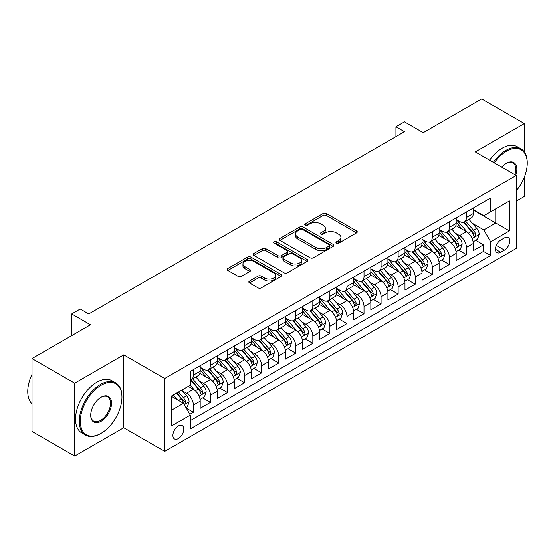 <?xml version="1.0" encoding="UTF-8"?>
<svg xmlns="http://www.w3.org/2000/svg" width="555" height="555" viewBox="0 0 555 555"><rect width="100%" height="100%" fill="white"/><g stroke="black" fill="none" stroke-linecap="round" stroke-linejoin="round"><path stroke-width="0.83" d="M336.42 243.145A1.658 0.957 0 0 0 338.765 243.145L356.567 232.864A2.366 1.367 0 0 0 357.26 231.9A2.366 1.367 0 0 0 356.567 230.935L326.416 213.522A2.366 1.367 0 0 0 323.065 213.522L305.264 223.804A1.658 0.957 0 0 0 304.778 224.477A1.658 0.957 0 0 0 305.264 225.157A1.658 0.957 0 0 0 307.609 225.157L309.912 223.825A7.583 4.378 0 0 1 320.637 223.825L323.149 225.275A7.583 4.378 0 0 1 325.369 228.369A7.583 4.378 0 0 1 323.149 231.463L320.846 232.795A1.658 0.957 0 0 0 320.36 233.475A1.658 0.957 0 0 0 320.846 234.148A1.658 0.957 0 0 0 323.19 234.148L325.494 232.816A7.583 4.378 0 0 1 336.212 232.816L338.723 234.272A7.583 4.378 0 0 1 340.943 237.367A7.583 4.378 0 0 1 338.723 240.461L336.42 241.786A1.658 0.957 0 0 0 335.935 242.466A1.658 0.957 0 0 0 336.42 243.145L336.42 241.786M178.349 438.589A7.721 4.461 120 0 0 183.393 431.783A7.721 4.461 120 0 0 182.213 425.595A7.721 4.461 120 0 0 178.349 425.976A7.721 4.461 120 0 0 173.306 432.782A7.721 4.461 120 0 0 174.492 438.97A7.721 4.461 120 0 0 178.349 438.589M249.528 281.031A2.366 1.367 0 0 0 248.834 281.995A2.366 1.367 0 0 0 249.528 282.96L257.985 287.844A2.366 1.367 0 0 0 261.336 287.844L281.101 276.432A2.366 1.367 0 0 0 281.801 275.467A2.366 1.367 0 0 0 281.101 274.503L250.95 257.09A2.366 1.367 0 0 0 247.599 257.09L227.834 268.502A2.366 1.367 0 0 0 227.141 269.473A2.366 1.367 0 0 0 227.834 270.438L238.053 276.341A2.366 1.367 0 0 0 241.404 276.341L249.861 271.457A2.366 1.367 0 0 0 250.555 270.486A2.366 1.367 0 0 0 249.861 269.522L244.797 266.594A6.334 3.656 0 0 1 242.937 264.007A6.334 3.656 0 0 1 246.85 260.628A6.334 3.656 0 0 1 253.76 261.419L273.608 272.88A6.334 3.656 0 0 1 275.467 275.467A6.334 3.656 0 0 1 271.555 278.846A6.334 3.656 0 0 1 264.645 278.055L261.336 276.147A2.366 1.367 0 0 0 257.985 276.147L249.528 281.031L249.528 282.96M524.35 151.945L524.35 123.557L481.685 98.922L423.236 132.666L404.463 121.829L395.93 126.755L404.463 131.681L88.758 313.957L80.225 309.031L71.692 313.957L71.692 335.629M74.682 383.165L74.682 456.078L123.744 427.752L123.744 354.839L74.682 383.165L32.017 358.537L90.465 324.793L71.692 313.957M123.744 354.839L164.696 378.489L516.24 175.526L516.24 248.439L164.696 451.395L164.696 378.489M524.35 123.557L475.288 151.883L516.24 175.526M310.085 257.77A2.366 1.367 0 0 0 313.436 257.77L333.201 246.358A2.366 1.367 0 0 0 333.895 245.393A2.366 1.367 0 0 0 333.201 244.422L303.051 227.016A2.366 1.367 0 0 0 299.7 227.016L279.928 238.428A2.366 1.367 0 0 0 279.234 239.392A2.366 1.367 0 0 0 279.928 240.364L310.085 257.77M274.815 243.499A1.658 0.957 0 0 1 276.494 243.735L276.494 241.765L307.151 259.462A2.366 1.367 0 0 1 307.845 260.427A2.366 1.367 0 0 1 307.151 261.398L287.386 272.81A2.366 1.367 0 0 1 284.035 272.81L253.885 255.404L253.885 253.469A2.366 1.367 0 0 0 253.191 254.433A2.366 1.367 0 0 0 253.885 255.404M253.885 253.469L262.342 248.584A2.366 1.367 0 0 1 265.692 248.584L277.923 255.64A2.366 1.367 0 0 0 281.274 255.64L286.879 252.4A2.366 1.367 0 0 0 287.58 251.436A2.366 1.367 0 0 0 286.879 250.472L274.149 243.118A1.658 0.957 0 0 1 273.664 242.445A1.658 0.957 0 0 1 274.69 241.557A1.658 0.957 0 0 1 276.494 241.765M74.682 456.078L32.017 431.443L32.017 358.537M516.24 201.146L524.35 196.463L524.35 177.177M189.824 414.328L193.369 412.282L186.286 408.196M182.255 390.796L186.542 393.266A9.657 5.571 60 0 1 193.369 405.088L200.195 401.147L200.195 408.341L210.435 402.43L202.672 397.949M199.321 380.938L203.609 383.415A9.657 5.571 60 0 1 210.435 395.236L217.262 391.296L217.262 398.49L227.501 392.579L219.731 388.098M216.388 371.087L220.675 373.564A9.657 5.571 60 0 1 227.501 385.385L234.328 381.445L234.328 388.639L244.561 382.728L236.798 378.239M233.454 361.236L237.741 363.712A9.657 5.571 60 0 1 244.561 375.534L251.387 371.593L251.387 378.787L261.627 372.87L253.864 368.388M250.52 351.384L254.8 353.854A9.657 5.571 60 0 1 261.627 365.683L268.453 361.742L268.453 368.929L278.693 363.019L270.93 358.537M267.586 341.533L271.867 344.003A9.657 5.571 60 0 1 278.693 355.831L285.52 351.884L285.52 359.078L295.76 353.167L287.996 348.686M284.646 331.682L288.933 334.152A9.657 5.571 60 0 1 295.76 345.973L302.586 342.033L302.586 349.227L312.826 343.316L305.063 338.834M301.712 321.824L305.999 324.3A9.657 5.571 60 0 1 312.826 336.122L319.652 332.181L319.652 339.376L329.892 333.465L322.129 328.983M318.778 311.972L323.065 314.449A9.657 5.571 60 0 1 329.892 326.271L336.719 322.33L336.719 329.524L346.958 323.614L339.188 319.125M335.844 302.121L340.132 304.598A9.657 5.571 60 0 1 346.958 316.419L353.785 312.479L353.785 319.666L364.018 313.755L356.254 309.274M352.911 292.27L357.198 294.74A9.657 5.571 60 0 1 364.018 306.568L370.844 302.628L370.844 309.815L381.084 303.904L373.321 299.423M369.977 282.419L374.257 284.888A9.657 5.571 60 0 1 381.084 296.71L387.91 292.769L387.91 299.964L398.15 294.053L390.387 289.571M387.043 272.56L391.324 275.037A9.657 5.571 60 0 1 398.15 286.859L404.977 282.918L404.977 290.112L415.216 284.202L407.453 279.72M404.102 262.709L408.39 265.186A9.657 5.571 60 0 1 415.216 277.007L422.043 273.067L422.043 280.261L432.283 274.35L424.519 269.862M421.169 252.858L425.456 255.335A9.657 5.571 60 0 1 432.283 267.156L439.109 263.216L439.109 270.41L449.349 264.492L441.586 260.011M438.235 243.007L442.522 245.476A9.657 5.571 60 0 1 449.349 257.305L456.175 253.364L456.175 260.552L466.415 254.641L466.415 247.447A9.657 5.571 -120 0 0 459.589 235.625L455.301 233.155M458.645 250.159L466.415 254.641M200.195 401.147A9.657 5.571 -120 0 0 193.369 389.326L188.249 386.37M217.262 391.296A9.657 5.571 -120 0 0 210.435 379.474L199.883 373.383M234.328 381.445A9.657 5.571 -120 0 0 227.501 369.623L216.943 363.525M251.387 371.593A9.657 5.571 -120 0 0 244.561 359.772L234.009 353.674M268.453 361.742A9.657 5.571 -120 0 0 261.627 349.914L251.075 343.822M285.52 351.884A9.657 5.571 -120 0 0 278.693 340.062L268.141 333.971M302.586 342.033A9.657 5.571 -120 0 0 295.76 330.211L285.208 324.12M319.652 332.181A9.657 5.571 -120 0 0 312.826 320.36L302.274 314.269M336.719 322.33A9.657 5.571 -120 0 0 329.892 310.509L319.34 304.411M353.785 312.479A9.657 5.571 -120 0 0 346.958 300.65L336.399 294.559M370.844 302.628A9.657 5.571 -120 0 0 364.018 290.799L353.466 284.708M387.91 292.769A9.657 5.571 -120 0 0 381.084 280.948L370.532 274.857M404.977 282.918A9.657 5.571 -120 0 0 398.15 271.097L387.598 265.006M422.043 273.067A9.657 5.571 -120 0 0 415.216 261.245L404.664 255.147M439.109 263.216A9.657 5.571 -120 0 0 432.283 251.394L421.731 245.296M456.175 253.364A9.657 5.571 -120 0 0 449.349 241.536L438.797 235.445M504.467 237.894L500.714 240.058A7.479 4.322 120 0 0 495.823 246.656A7.479 4.322 120 0 0 496.975 252.65A7.479 4.322 120 0 0 500.714 252.275L504.467 250.111A7.479 4.322 120 0 0 509.358 243.52A7.479 4.322 120 0 0 508.207 237.519A7.479 4.322 120 0 0 504.467 237.894M171.523 410.214L183.469 403.318L190.296 415.14L190.296 428.932L490.648 255.529L490.648 241.737L483.821 229.916L472.367 223.297M190.296 415.14L171.523 425.976L171.523 396.027L190.296 385.191L190.296 371.392L490.648 197.989L490.648 211.781L509.414 200.945L509.414 230.901L490.648 241.737M200.195 367.257L203.609 369.228A9.657 5.571 60 0 0 208.437 369.706L215.264 365.766A9.657 5.571 -120 0 0 217.262 361.347L217.262 355.824M217.262 357.406L220.675 359.376A9.657 5.571 60 0 0 225.496 359.855L232.323 355.915A9.657 5.571 -120 0 0 234.328 351.495L234.328 345.973M234.328 347.555L237.741 349.525A9.657 5.571 60 0 0 242.563 349.997L249.389 346.056A9.657 5.571 -120 0 0 251.387 341.637L251.387 336.122M251.387 337.697L254.8 339.667A9.657 5.571 60 0 0 259.629 340.146L266.455 336.205A9.657 5.571 -120 0 0 268.453 331.786L268.453 326.271M268.453 327.845L271.867 329.816A9.657 5.571 60 0 0 276.695 330.294L283.522 326.354A9.657 5.571 -120 0 0 285.52 321.935L285.52 316.419M285.52 317.994L288.933 319.964A9.657 5.571 60 0 0 293.762 320.443L300.588 316.503A9.657 5.571 -120 0 0 302.586 312.083L302.586 306.561M302.586 308.143L305.999 310.113A9.657 5.571 60 0 0 310.828 310.592L317.654 306.651A9.657 5.571 -120 0 0 319.652 302.232L319.652 296.71M319.652 298.292L323.065 300.262A9.657 5.571 60 0 0 327.894 300.741L334.721 296.793A9.657 5.571 -120 0 0 336.719 292.374L336.719 286.859M336.719 288.433L340.132 290.404A9.657 5.571 60 0 0 344.953 290.882L351.78 286.942A9.657 5.571 -120 0 0 353.785 282.523L353.785 277.007M353.785 278.582L357.198 280.552A9.657 5.571 60 0 0 362.02 281.031L368.846 277.091A9.657 5.571 -120 0 0 370.844 272.671L370.844 267.156M370.844 268.731L374.257 270.701A9.657 5.571 60 0 0 379.086 271.18L385.912 267.239A9.657 5.571 -120 0 0 387.91 262.82L387.91 257.305M387.91 258.88L391.324 260.85A9.657 5.571 60 0 0 396.152 261.329L402.979 257.388A9.657 5.571 -120 0 0 404.977 252.969L404.977 247.447M404.977 249.028L408.39 250.999A9.657 5.571 60 0 0 413.218 251.477L420.045 247.537A9.657 5.571 -120 0 0 422.043 243.118L422.043 237.596M422.043 239.17L425.456 241.148A9.657 5.571 60 0 0 430.285 241.619L437.111 237.679A9.657 5.571 -120 0 0 439.109 233.26L439.109 227.744M439.109 229.319L442.522 231.289A9.657 5.571 60 0 0 447.351 231.768L454.177 227.827A9.657 5.571 -120 0 0 456.175 223.408L456.175 217.893M190.296 420.655L483.474 251.394L483.474 244.79L473.242 250.7L473.242 243.506A9.657 5.571 -120 0 0 466.415 231.685L455.856 225.594M456.175 219.468L459.589 221.438A9.657 5.571 -120 0 0 464.41 221.917A9.657 5.571 -120 0 0 466.415 217.498L466.415 211.982M464.41 221.917L471.237 217.976A9.657 5.571 -120 0 0 473.242 213.557L473.242 208.042M193.369 369.623L193.369 375.138A9.657 5.571 60 0 1 191.371 379.558A9.657 5.571 60 0 1 190.296 379.946M191.371 379.558L198.197 375.617A9.657 5.571 -120 0 0 200.195 371.198L200.195 365.683M210.435 359.765L210.435 365.287A9.657 5.571 60 0 1 208.437 369.706M227.501 349.914L227.501 355.436A9.657 5.571 60 0 1 225.496 359.855M244.561 340.062L244.561 345.578A9.657 5.571 60 0 1 242.563 349.997M261.627 330.211L261.627 335.726A9.657 5.571 60 0 1 259.629 340.146M278.693 320.36L278.693 325.875A9.657 5.571 60 0 1 276.695 330.294M295.76 310.509L295.76 316.024A9.657 5.571 60 0 1 293.762 320.443M312.826 300.65L312.826 306.173A9.657 5.571 60 0 1 310.828 310.592M329.892 290.799L329.892 296.321A9.657 5.571 60 0 1 327.894 300.741M346.958 280.948L346.958 286.463A9.657 5.571 60 0 1 344.953 290.882M364.018 271.097L364.018 276.612A9.657 5.571 60 0 1 362.02 281.031M381.084 261.245L381.084 266.761A9.657 5.571 60 0 1 379.086 271.18M398.15 251.387L398.15 256.909A9.657 5.571 60 0 1 396.152 261.329M415.216 241.536L415.216 247.058A9.657 5.571 60 0 1 413.218 251.477M432.283 231.685L432.283 237.2A9.657 5.571 60 0 1 430.285 241.619M449.349 221.833L449.349 227.349A9.657 5.571 60 0 1 447.351 231.768M449.349 257.305L449.349 264.492M432.283 267.156L432.283 274.35M415.216 277.007L415.216 284.202M398.15 286.859L398.15 294.053M381.084 296.71L381.084 303.904M364.018 306.568L364.018 313.755M346.958 316.419L346.958 323.614M329.892 326.271L329.892 333.465M312.826 336.122L312.826 343.316M295.76 345.973L295.76 353.167M278.693 355.831L278.693 363.019M261.627 365.683L261.627 372.87M244.561 375.534L244.561 382.728M227.501 385.385L227.501 392.579M210.435 395.236L210.435 402.43M193.369 405.088L193.369 412.282M183.469 403.318L171.523 396.423M483.821 229.916L495.768 223.013L495.768 208.826L509.414 200.945M473.242 210.012L509.414 230.901M473.242 209.617L483.821 215.722L490.648 211.781M123.744 427.752L164.696 451.395M395.93 126.755L395.93 136.606M475.711 240.308L483.474 244.79M483.474 251.394L490.648 255.529M337.086 243.374L338.723 242.431A7.583 4.378 0 0 0 340.943 239.337L340.943 237.367M325.369 228.369L325.369 230.339A7.583 4.378 0 0 1 323.149 233.433L321.505 234.383M356.532 232.885L326.416 215.493A2.366 1.367 0 0 0 323.065 215.493L305.93 225.385M333.166 246.378L303.051 228.986A2.366 1.367 0 0 0 299.7 228.986L279.963 240.377M329.011 246.066A1.658 0.957 0 0 0 329.497 245.393A1.658 0.957 0 0 0 329.011 244.713L302.544 229.437A1.658 0.957 0 0 0 300.2 229.437L297.771 230.838A7.583 4.378 0 0 0 295.551 233.932A7.583 4.378 0 0 0 297.771 237.027L315.864 247.468A7.583 4.378 0 0 0 326.583 247.468L329.011 246.066L329.011 248.036A1.658 0.957 0 0 0 329.497 247.363L329.497 245.393M295.551 233.932L295.551 235.903A7.583 4.378 0 0 0 297.771 238.997L297.771 237.027M329.011 248.036L326.583 249.438A7.583 4.378 0 0 1 315.864 249.438L297.771 238.997M253.912 255.418L262.342 250.555L262.342 248.584M287.58 251.436L287.58 253.406A2.366 1.367 0 0 1 286.879 254.37L281.274 257.61A2.366 1.367 0 0 1 277.923 257.61L265.692 250.555A2.366 1.367 0 0 0 262.342 250.555M276.494 243.735L307.123 261.412M290.612 262.966A6.334 3.656 0 0 0 297.515 263.764A6.334 3.656 0 0 0 301.427 260.378A6.334 3.656 0 0 0 299.568 257.798L292.575 253.76A2.366 1.367 0 0 0 289.231 253.76L283.619 257A2.366 1.367 0 0 0 282.925 257.964A2.366 1.367 0 0 0 283.619 258.928L290.612 262.966L290.612 264.936A6.334 3.656 0 0 0 297.515 265.734A6.334 3.656 0 0 0 301.427 262.349L301.427 260.378M282.925 257.964L282.925 259.934A2.366 1.367 0 0 0 283.619 260.899L283.619 258.928M290.612 264.936L283.619 260.899M275.467 275.467L275.467 277.438A6.334 3.656 0 0 1 271.555 280.816A6.334 3.656 0 0 1 264.645 280.025L261.336 278.117A2.366 1.367 0 0 0 257.985 278.117L249.563 282.981M242.937 264.007L242.937 265.977A6.334 3.656 0 0 0 244.797 268.565L244.797 266.594M249.833 271.471L244.797 268.565M281.073 276.452L250.95 259.06A2.366 1.367 0 0 0 247.599 259.06L227.869 270.458M473.096 241.82L477.508 239.274L479.208 234.349A6.396 3.691 -120 0 0 476.717 228.341L468.926 219.315M467.359 232.309L458.111 221.605A18.461 10.656 -120 0 0 456.175 219.572M462.287 229.305L457.119 223.318A15.325 8.845 -120 0 0 456.175 222.284M463.543 222.264L471.431 231.393A6.396 3.691 60 0 1 473.713 235.799L474.178 236.562L475.038 236.437L475.76 234.619A6.396 3.691 -120 0 0 473.477 230.214L465.68 221.188M464.008 222.118L472.478 231.928A3.261 1.88 60 0 1 473.304 233.204L475.76 234.619M516.24 190.816A29.443 16.997 120 0 0 527.25 163.26A29.443 16.997 120 0 0 506.431 151.237A29.443 16.997 120 0 0 494.241 162.823M493.367 162.317A30.164 17.42 -60 0 1 505.917 150.35A30.164 17.42 -60 0 1 520.999 148.858A30.164 17.42 -60 0 1 527.25 162.67L527.25 163.26M501.803 167.187A14.721 8.498 -60 0 1 506.431 163.26L506.431 163.26A14.721 8.498 -60 0 1 515.755 175.241M489.614 160.152A30.164 17.42 -60 0 1 502.164 148.185A30.164 17.42 -60 0 1 517.246 146.693L520.999 148.858M514.86 174.728A14 8.082 120 0 0 512.917 162.865A14 8.082 120 0 0 506.174 163.413M100.621 433.615L101.128 433.316A29.443 16.997 120 0 0 121.947 397.255A29.443 16.997 120 0 0 101.128 385.239A29.443 16.997 120 0 0 80.308 421.3A29.443 16.997 120 0 0 101.128 433.316L100.621 433.615A30.164 17.42 -60 0 1 85.532 435.106A30.164 17.42 -60 0 1 80.912 410.936A30.164 17.42 -60 0 1 100.621 384.351A30.164 17.42 -60 0 1 115.704 382.853A30.164 17.42 -60 0 1 121.947 396.665L121.947 397.255M101.128 421.3A14.721 8.498 -60 0 1 90.722 415.286A14.721 8.498 -60 0 1 101.128 397.255L101.128 397.255A14.721 8.498 -60 0 1 111.541 403.27A14.721 8.498 -60 0 1 101.128 421.3M90.722 414.987A14 8.082 120 0 0 93.622 421.106A14 8.082 120 0 0 100.621 420.412A14 8.082 120 0 0 109.765 408.078A14 8.082 120 0 0 107.615 396.86A14 8.082 120 0 0 100.871 397.408M85.532 435.106L81.779 432.942A30.164 17.42 -60 0 1 77.159 408.764A30.164 17.42 -60 0 1 96.861 382.18A30.164 17.42 -60 0 1 111.95 380.688L115.704 382.853M32.017 403.86A30.164 17.42 -60 0 1 32.017 374.299M456.03 251.672L460.442 249.126L462.148 244.2A6.396 3.691 -120 0 0 459.658 238.192L451.86 229.166M450.292 242.16L441.052 231.456A18.461 10.656 -120 0 0 439.109 229.43M445.221 239.156L440.053 233.169A15.325 8.845 -120 0 0 439.109 232.143M446.477 232.115L454.365 241.245A6.396 3.691 60 0 1 456.647 245.65L457.112 246.413L457.972 246.288L458.694 244.471A6.396 3.691 -120 0 0 456.411 240.065L448.613 231.04M446.942 231.969L455.419 241.779A3.261 1.88 60 0 1 456.238 243.055L458.694 244.471M438.963 261.523L443.376 258.977L445.082 254.051A6.396 3.691 -120 0 0 442.592 248.043L434.794 239.018M433.233 252.012L423.985 241.307A18.461 10.656 -120 0 0 422.043 239.281M428.162 249.008L422.986 243.021A15.325 8.845 -120 0 0 422.043 241.994M429.41 241.966L437.298 251.103A6.396 3.691 60 0 1 439.581 255.508L440.046 256.264L440.906 256.139L441.627 254.322A6.396 3.691 -120 0 0 439.345 249.916L431.547 240.891M429.875 241.82L438.353 251.63A3.261 1.88 60 0 1 439.171 252.907L441.627 254.322M421.897 271.374L426.309 268.828L428.016 263.902A6.396 3.691 -120 0 0 425.525 257.902L417.728 248.869M416.167 261.87L406.919 251.158A18.461 10.656 -120 0 0 404.977 249.133M411.095 258.866L405.92 252.872A15.325 8.845 -120 0 0 404.977 251.845M412.344 251.824L420.232 260.954A6.396 3.691 60 0 1 422.515 265.359L422.979 266.116L423.847 265.998L424.561 264.173A6.396 3.691 -120 0 0 422.279 259.768L414.488 250.742M412.809 251.672L421.287 261.481A3.261 1.88 60 0 1 422.105 262.758L424.561 264.173M404.831 281.225L409.243 278.679L410.95 273.754A6.396 3.691 -120 0 0 408.459 267.753L400.661 258.72M399.1 271.721L389.853 261.017A18.461 10.656 -120 0 0 387.91 258.984M394.029 268.717L388.854 262.73A15.325 8.845 -120 0 0 387.91 261.696M395.285 261.676L403.166 270.805A6.396 3.691 60 0 1 405.448 275.211L405.913 275.967L406.78 275.849L407.495 274.031A6.396 3.691 -120 0 0 405.219 269.626L397.422 260.593M395.743 261.523L404.22 271.339A3.261 1.88 60 0 1 405.039 272.609L407.495 274.031M387.772 291.084L392.177 288.538L393.883 283.605A6.396 3.691 -120 0 0 391.393 277.604L383.595 268.578M382.034 281.572L372.787 270.868A18.461 10.656 -120 0 0 370.844 268.835M376.963 278.568L371.794 272.581A15.325 8.845 -120 0 0 370.844 271.548M378.219 271.527L386.107 280.657A6.396 3.691 60 0 1 388.382 285.062L388.847 285.825L389.714 285.7L390.429 283.882A6.396 3.691 -120 0 0 388.153 279.477L380.355 270.445M378.683 271.374L387.154 281.191A3.261 1.88 60 0 1 387.973 282.46L390.429 283.882M370.705 300.935L375.111 298.389L376.817 293.463A6.396 3.691 -120 0 0 374.327 287.455L366.529 278.43M364.968 291.424L355.72 280.719A18.461 10.656 -120 0 0 353.785 278.686M359.897 288.42L354.728 282.433A15.325 8.845 -120 0 0 353.785 281.406M361.152 281.378L369.04 290.508A6.396 3.691 60 0 1 371.316 294.913L371.781 295.676L372.648 295.551L373.369 293.734A6.396 3.691 -120 0 0 371.087 289.328L363.289 280.303M361.617 281.232L370.088 291.042A3.261 1.88 60 0 1 370.913 292.318L373.369 293.734M353.639 310.786L358.051 308.24L359.751 303.314A6.396 3.691 -120 0 0 357.26 297.307L349.47 288.281M347.902 301.275L338.654 290.57A18.461 10.656 -120 0 0 336.719 288.545M342.83 298.271L337.662 292.284A15.325 8.845 -120 0 0 336.719 291.257M344.086 291.229L351.974 300.366A6.396 3.691 60 0 1 354.256 304.771L354.721 305.527L355.582 305.403L356.303 303.585A6.396 3.691 -120 0 0 354.021 299.18L346.223 290.154M344.551 291.084L353.022 300.893A3.261 1.88 60 0 1 353.847 302.17L356.303 303.585M336.573 320.637L340.985 318.091L342.692 313.166A6.396 3.691 -120 0 0 340.201 307.158L332.403 298.132M330.835 311.133L321.595 300.421A18.461 10.656 -120 0 0 319.652 298.396M325.764 308.129L320.596 302.135A15.325 8.845 -120 0 0 319.652 301.108M327.02 301.087L334.908 310.217A6.396 3.691 60 0 1 337.19 314.623L337.655 315.379L338.515 315.261L339.237 313.436A6.396 3.691 -120 0 0 336.954 309.031L329.157 300.005M327.485 300.935L335.962 310.745A3.261 1.88 60 0 1 336.781 312.021L339.237 313.436M319.507 330.489L323.919 327.943L325.625 323.017A6.396 3.691 -120 0 0 323.135 317.016L315.337 307.983M313.776 320.984L304.528 310.28A18.461 10.656 -120 0 0 302.586 308.247M308.705 317.98L303.529 311.993A15.325 8.845 -120 0 0 302.586 310.96M309.954 310.939L317.842 320.068A6.396 3.691 60 0 1 320.124 324.474L320.589 325.23L321.449 325.112L322.171 323.294A6.396 3.691 -120 0 0 319.888 318.882L312.09 309.856M310.418 310.786L318.896 320.596A3.261 1.88 60 0 1 319.715 321.872L322.171 323.294M302.44 340.347L306.853 337.801L308.559 332.868A6.396 3.691 -120 0 0 306.069 326.867L298.271 317.842M296.71 330.835L287.462 320.131A18.461 10.656 -120 0 0 285.52 318.098M291.639 327.832L286.463 321.844A15.325 8.845 -120 0 0 285.52 320.811M292.887 320.79L300.775 329.92A6.396 3.691 60 0 1 303.058 334.325L303.523 335.081L304.39 334.963L305.104 333.146A6.396 3.691 -120 0 0 302.822 328.74L295.031 319.708M293.352 320.637L301.83 330.454A3.261 1.88 60 0 1 302.648 331.724L305.104 333.146M285.374 350.198L289.786 347.652L291.493 342.726A6.396 3.691 -120 0 0 289.002 336.719L281.205 327.693M279.644 340.687L270.396 329.982A18.461 10.656 -120 0 0 268.453 327.95M274.572 337.683L269.397 331.696A15.325 8.845 -120 0 0 268.453 330.669M275.828 330.641L283.709 339.771A6.396 3.691 60 0 1 285.991 344.176L286.456 344.939L287.324 344.815L288.038 342.997A6.396 3.691 -120 0 0 285.763 338.592L277.965 329.566M276.286 330.496L284.764 340.305A3.261 1.88 60 0 1 285.582 341.582L288.038 342.997M268.315 360.049L272.72 357.503L274.427 352.578A6.396 3.691 -120 0 0 271.936 346.57L264.138 337.544M262.577 350.538L253.33 339.833A18.461 10.656 -120 0 0 251.387 337.808M257.506 347.534L252.338 341.547A15.325 8.845 -120 0 0 251.387 340.52M258.762 340.493L266.65 349.622A6.396 3.691 60 0 1 268.925 354.034L269.39 354.791L270.257 354.666L270.972 352.848A6.396 3.691 -120 0 0 268.696 348.443L260.899 339.417M259.227 340.347L267.697 350.156A3.261 1.88 60 0 1 268.516 351.433L270.972 352.848M251.249 369.901L255.654 367.354L257.36 362.429A6.396 3.691 -120 0 0 254.87 356.421L247.072 347.395M245.511 360.396L236.263 349.685A18.461 10.656 -120 0 0 234.328 347.659M240.44 357.385L235.271 351.398A15.325 8.845 -120 0 0 234.328 350.372M241.696 350.344L249.583 359.48A6.396 3.691 60 0 1 251.859 363.886L252.324 364.642L253.191 364.517L253.912 362.699A6.396 3.691 -120 0 0 251.63 358.294L243.832 349.268M242.16 350.198L250.631 360.008A3.261 1.88 60 0 1 251.457 361.284L253.912 362.699M234.182 379.752L238.595 377.206L240.294 372.28A6.396 3.691 -120 0 0 237.804 366.279L230.013 357.247M228.445 370.247L219.197 359.536A18.461 10.656 -120 0 0 217.262 357.51M223.374 367.243L218.205 361.25A15.325 8.845 -120 0 0 217.262 360.223M224.629 360.202L232.517 369.332A6.396 3.691 60 0 1 234.8 373.737L235.264 374.493L236.125 374.375L236.846 372.551A6.396 3.691 -120 0 0 234.564 368.145L226.766 359.12M225.094 360.049L233.565 369.859A3.261 1.88 60 0 1 234.39 371.135L236.846 372.551M217.116 389.603L221.528 387.057L223.235 382.131A6.396 3.691 -120 0 0 220.744 376.13L212.947 367.105M211.379 380.099L202.138 369.394A18.461 10.656 -120 0 0 200.195 367.361M206.307 377.095L201.139 371.108A15.325 8.845 -120 0 0 200.195 370.074M207.563 370.053L215.451 379.183A6.396 3.691 60 0 1 217.733 383.588L218.198 384.344L219.058 384.226L219.78 382.409A6.396 3.691 -120 0 0 217.498 378.004L209.7 368.971M208.028 369.901L216.505 379.717A3.261 1.88 60 0 1 217.324 380.987L219.78 382.409M200.05 399.461L204.462 396.915L206.169 391.99A6.396 3.691 -120 0 0 203.678 385.982L195.88 376.956M194.319 389.95L190.233 385.225M189.248 386.946L188.582 386.176M190.497 379.904L198.385 389.034A6.396 3.691 60 0 1 200.667 393.44L201.132 394.203L201.992 394.078L202.714 392.26A6.396 3.691 -120 0 0 200.431 387.855L192.634 378.829M190.962 379.759L199.439 389.568A3.261 1.88 60 0 1 200.258 390.838L202.714 392.26M185.946 407.606L187.396 406.766L189.102 401.841A6.396 3.691 -120 0 0 186.612 395.833L181.7 390.151M177.121 399.649L173.167 395.077M172.182 396.797L171.523 396.041M176.414 393.204L181.319 398.885A6.396 3.691 60 0 1 183.601 403.291L184.066 404.054L184.933 403.929L185.648 402.111A6.396 3.691 -120 0 0 183.365 397.706L178.46 392.024M176.809 392.975L182.373 399.42A3.261 1.88 60 0 1 183.192 400.696L185.648 402.111M186.542 393.266L193.369 389.326M203.609 383.415L210.435 379.474M220.675 373.564L227.501 369.623M237.741 363.712L244.561 359.772M254.8 353.854L261.627 349.914M271.867 344.003L278.693 340.062M288.933 334.152L295.76 330.211M305.999 324.3L312.826 320.36M323.065 314.449L329.892 310.509M340.132 304.598L346.958 300.65M357.198 294.74L364.018 290.799M374.257 284.888L381.084 280.948M391.324 275.037L398.15 271.097M408.39 265.186L415.216 261.245M425.456 255.335L432.283 251.394M442.522 245.476L449.349 241.536M459.589 235.625L466.415 231.685M466.415 217.498L473.242 213.557M193.369 375.138L200.195 371.198M210.435 365.287L217.262 361.347M227.501 355.436L234.328 351.495M244.561 345.578L251.387 341.637M261.627 335.726L268.453 331.786M278.693 325.875L285.52 321.935M295.76 316.024L302.586 312.083M312.826 306.173L319.652 302.232M329.892 296.321L336.719 292.374M346.958 286.463L353.785 282.523M364.018 276.612L370.844 272.671M381.084 266.761L387.91 262.82M398.15 256.909L404.977 252.969M415.216 247.058L422.043 243.118M432.283 237.2L439.109 233.26M449.349 227.349L456.175 223.408M466.415 247.447L473.242 243.506M496.281 245.386L504.467 250.111M495.421 249.223L500.714 252.275M338.723 242.431L338.723 240.461M320.846 234.148L320.846 232.795M323.149 233.433L323.149 231.463M305.264 225.157L305.264 223.804M323.065 215.493L323.065 213.522M326.416 215.493L326.416 213.522M356.567 232.864L356.567 230.935M279.928 240.364L279.928 238.428M299.7 228.986L299.7 227.016M303.051 228.986L303.051 227.016M333.201 246.358L333.201 244.422M315.864 249.438L315.864 247.468M326.583 249.438L326.583 247.468M265.692 250.555L265.692 248.584M277.923 257.61L277.923 255.64M281.274 257.61L281.274 255.64M286.879 254.37L286.879 252.4M307.151 261.398L307.151 259.462M257.985 278.117L257.985 276.147M261.336 278.117L261.336 276.147M264.645 280.025L264.645 278.055M249.861 271.457L249.861 269.522M227.834 270.438L227.834 268.502M247.599 259.06L247.599 257.09M250.95 259.06L250.95 257.09M281.101 276.432L281.101 274.503M472.118 238.539L479.166 234.467M458.111 221.605L458.992 221.098M473.477 230.214L476.717 228.341M468.378 233.155L471.431 231.393M455.051 248.39L462.1 244.325M441.052 231.456L441.926 230.949M456.411 240.065L459.658 238.192M451.312 243.007L454.365 241.245M437.992 258.241L445.041 254.176M423.985 241.307L424.859 240.801M439.345 249.916L442.592 248.043M434.246 252.858L437.298 251.103M420.926 268.1L427.974 264.027M406.919 251.158L407.8 250.652M422.279 259.768L425.525 257.902M417.187 262.716L420.232 260.954M403.86 277.951L410.908 273.879M389.853 261.017L390.734 260.503M405.219 269.626L408.459 267.753M400.12 272.567L403.166 270.805M386.793 287.802L393.842 283.73M372.787 270.868L373.668 270.361M388.153 279.477L391.393 277.604M383.054 282.419L386.107 280.657M369.727 297.653L376.776 293.581M355.72 280.719L356.601 280.213M371.087 289.328L374.327 287.455M365.988 292.27L369.04 290.508M352.661 307.505L359.709 303.439M338.654 290.57L339.535 290.064M354.021 299.18L357.26 297.307M348.922 302.121L351.974 300.366M335.595 317.356L342.65 313.291M321.595 300.421L322.469 299.915M336.954 309.031L340.201 307.158M331.855 311.979L334.908 310.217M318.535 327.214L325.584 323.142M304.528 310.28L305.403 309.766M319.888 318.882L323.135 317.016M314.789 321.831L317.842 320.068M301.469 337.065L308.518 332.993M287.462 320.131L288.343 319.625M302.822 328.74L306.069 326.867M297.73 331.682L300.775 329.92M284.403 346.917L291.451 342.844M270.396 329.982L271.277 329.476M285.763 338.592L289.002 336.719M280.663 341.533L283.709 339.771M267.337 356.768L274.385 352.702M253.33 339.833L254.211 339.327M268.696 348.443L271.936 346.57M263.597 351.384L266.65 349.622M250.27 366.619L257.319 362.554M236.263 349.685L237.145 349.178M251.63 358.294L254.87 356.421M246.531 361.236L249.583 359.48M233.204 376.477L240.253 372.405M219.197 359.536L220.078 359.029M234.564 368.145L237.804 366.279M229.465 371.094L232.517 369.332M216.138 386.329L223.193 382.256M202.138 369.394L203.012 368.888M217.498 378.004L220.744 376.13M212.399 380.945L215.451 379.183M199.078 396.18L206.127 392.108M200.431 387.855L203.678 385.982M195.332 390.796L198.385 389.034M184.281 404.72L189.061 401.966M183.365 397.706L186.612 395.833M178.557 400.481L181.319 398.885"/></g></svg>

